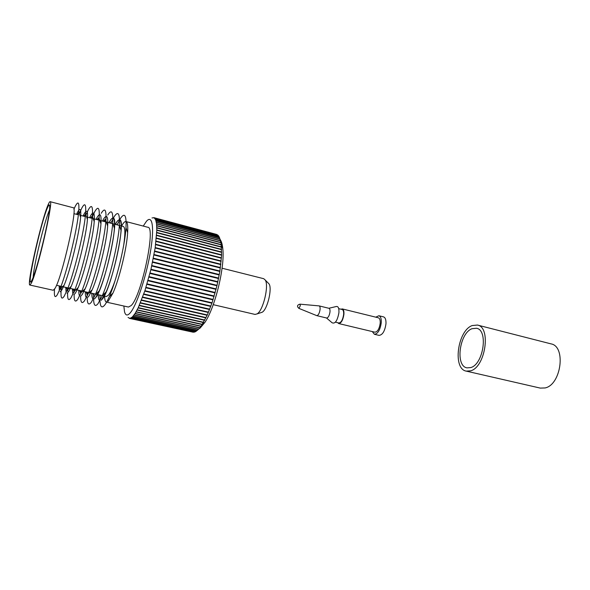 <?xml version="1.0" encoding="UTF-8"?>
<svg xmlns="http://www.w3.org/2000/svg" width="590" height="590" viewBox="0 0 590 590"><rect width="100%" height="100%" fill="white"/><g stroke="black" fill="none" stroke-linecap="round" stroke-linejoin="round"><path stroke-width="0.89" d="M152.006 217.946L154.093 217.732L155.642 219.738L156.549 223.743L156.822 230.248L155.155 247.984L150.974 269.269L144.911 290.715L138.259 307.663L135.125 313.415L132.308 317.029L129.947 318.394L128.052 317.45M129.947 318.394L194.368 332.089M130.678 318.187L194.427 332.104L195.393 331.705M131.467 317.73L195.43 331.713L198.859 328.984L201.212 326.056L207.348 314.92L212.068 302.803L216.95 285.759L219.856 271.459L221.589 255.256L221.066 242.91L219.038 236.634L155.642 219.738M132.308 317.029L196.485 331.079M155.214 247.579L220.815 264.209M155.679 244.253L221.147 260.95M156.07 241.059L221.39 257.823M156.38 238.021L221.538 254.836M156.608 235.152L221.604 252.011M156.756 232.453L221.567 249.356M156.822 229.96L221.449 246.886M156.807 227.666L221.243 244.607M156.719 225.594L220.948 242.542M156.549 223.743L220.572 240.691M156.306 222.128L220.114 239.061M123.856 306.018L124.512 311.727C125.478 315.458 127.263 315.975 129.859 313.275C136.01 306.918 145.774 278.502 150.17 253.339C154.654 228.094 152.544 214.096 146.445 221.302L143.245 226.073M129.859 318.401L193.365 332.251L129.343 318.364M268.037 282.883L269.084 283.96C272.344 288.665 267.425 309.212 262.336 312.147L260.81 312.685M213.233 304.669L255.064 314.433L257.196 313.836C263.214 310.362 269.129 285.641 265.286 280.08L263.73 278.701L222.069 268.214M47.495 207.702C48.941 204.332 49.678 204.007 49.693 206.729C50.157 215.593 36.705 271.319 31.993 280.044L31.838 280.361C25.06 294.167 40.467 223.33 47.495 207.702M49.442 210.129L49.354 210.328C44.516 220.933 33.615 266.002 33.173 277.226M104.224 296.069L106.325 296.549L108.486 295.111C110.419 292.596 112.631 287.691 115.146 280.398M123.76 244.857C125.36 233.456 125.213 227.327 123.317 226.464L121.23 225.926M107.247 302.316L128.458 307.051L131.186 305.554C141.534 295.959 156.158 226.413 147.802 227.268L126.127 221.589M108.051 301.438L112.992 293.031C119.372 278.856 126.813 248.161 127.639 232.644C128.037 225.727 127.477 222.024 125.965 221.545C125.095 221.346 124.003 222.224 122.698 224.185L121.599 226.022M104.585 296.151C104.703 299.831 105.315 301.822 106.421 302.132L106.591 302.154M100.02 301.519C100.411 307.11 101.952 308.319 104.636 305.155C106.001 303.444 107.542 300.605 109.268 296.652C116.466 280.56 125.014 245.322 125.98 227.718C126.562 215.298 124.726 212.186 120.471 218.389L117.108 224.856M100.064 295.133L99.968 300.568M101.089 300.362L102.335 299.086C111.481 289.063 126.68 218.639 119.571 219.871C118.738 219.679 117.683 220.572 116.407 222.548L115.338 224.392M98.279 294.727C98.346 298.334 98.891 300.317 99.909 300.679C98.855 300.376 98.294 298.385 98.228 294.72M101.266 300.17L106.119 291.969C112.491 277.765 120.198 245.986 121.039 230.439C121.437 223.831 120.928 220.306 119.519 219.856C118.686 219.664 117.631 220.557 116.355 222.541L115.279 224.377M93.611 299.779C93.891 305.627 95.351 306.933 98.014 303.688L102.321 295.656C109.504 279.535 118.354 243.043 119.35 225.424C119.94 213.455 118.199 210.556 114.128 216.722L110.839 223.227M93.744 293.709L93.581 298.437M94.334 299.005L95.713 297.603C104.57 287.478 119.903 216.847 113.088 218.167C112.292 217.99 111.274 218.897 110.035 220.889L108.98 222.747M91.878 293.282C91.9 296.681 92.35 298.636 93.213 299.152C92.313 298.695 91.848 296.733 91.826 293.274M94.466 298.865L95.661 297.589L99.216 290.885C105.566 276.666 113.538 243.788 114.408 228.242C114.807 221.929 114.349 218.573 113.037 218.16C112.24 217.976 111.222 218.883 109.983 220.874L108.929 222.732M103.235 221.257L105.662 219.03L104.533 221.589M87.386 292.271L87.195 295.907M87.18 297.921C87.32 304.123 88.707 305.554 91.347 302.205L95.344 294.631C102.498 278.502 111.65 240.75 112.683 223.131C113.287 211.618 111.643 208.919 107.749 215.04M87.571 297.507L88.913 296.077L92.202 289.764C98.508 275.545 106.753 241.546 107.66 226.022C108.191 216.22 106.797 213.941 103.493 219.185L102.468 221.058M85.307 291.799C85.292 295.022 85.653 296.94 86.391 297.574M96.93 219.62L99.061 217.614L98.073 219.915M80.882 290.804L80.69 293.695M80.616 296.261C80.631 302.663 81.936 304.16 84.532 300.745L88.22 293.606C95.329 277.47 104.806 238.39 105.883 220.785C106.51 209.693 104.961 207.193 101.237 213.285M80.734 296.128L82.209 294.572L85.24 288.643C91.494 274.439 100.005 239.319 100.956 223.831C101.502 214.399 100.197 212.297 97.04 217.504L96.037 219.384M78.831 290.339C78.78 293.319 79.053 295.192 79.643 295.951M74.133 294.454C74.016 301.158 75.232 302.751 77.784 299.248L81.184 292.537C88.227 276.43 98.014 236.059 99.135 218.506C99.784 207.85 98.331 205.541 94.784 211.589L92.438 216.471M92.313 216.759L91.693 218.263M74.451 289.351L74.318 290.973M74.296 291.283L74.229 292.264M73.883 294.712L75.461 293.06L78.241 287.492C84.429 273.325 93.213 237.077 94.216 221.648C94.784 212.584 93.559 210.637 90.55 215.815L89.577 217.71M72.319 288.871L72.88 294.263M67.629 292.633C67.363 299.632 68.492 301.335 70.999 297.744L74.119 291.453C81.073 275.382 91.177 233.706 92.357 216.242C93.028 205.999 91.679 203.875 88.286 209.885L85.904 215.033M85.285 216.582L79.893 215.195M67.828 289.572L67.703 291.202L67.304 290.074M67.017 293.267L68.676 291.541L71.22 286.327C77.312 272.197 86.376 234.82 87.431 219.473C88.028 210.755 86.892 208.971 84.023 214.118L83.079 216.021M65.77 287.389L66.102 292.493M61.095 290.781C60.682 298.098 61.707 299.912 64.177 296.232L67.024 290.339C73.868 274.328 84.296 231.346 85.543 213.978C86.243 204.14 84.982 202.2 81.759 208.167L79.34 213.595M61.331 287.839L61.139 290.125L60.578 288.554M60.136 291.777L61.847 290.007L64.163 285.14C70.151 271.076 79.495 232.541 80.616 217.29C81.236 208.926 80.181 207.297 77.452 212.407L76.538 214.325M59.177 285.907L59.31 290.612M54.516 289.203C53.992 296.608 54.922 298.444 57.304 294.712L59.9 289.203C66.618 273.273 77.364 228.964 78.691 211.721C79.421 202.281 78.256 200.519 75.188 206.441L73.905 209.258M29.891 285.051L53.218 290.258L54.973 288.473C62.053 277.72 78.227 205.858 73.234 207.732L50.113 201.669C49.693 201.588 49.029 202.621 48.122 204.767C41.477 219.598 26.425 285.56 29.891 285.051L31.322 283.171C37.332 272.049 54.007 199.464 50.113 201.669M130.589 318.224L194.309 332.133M131.371 317.804L195.305 331.772M132.204 317.125L196.352 331.167M133.097 316.196L197.451 330.319M133.2 316.07L197.584 330.201M134.026 315.023L198.579 329.235M134.144 314.868L198.719 329.087M134.999 313.607L199.744 327.9M135.125 313.415L199.892 327.73M136.01 311.948L200.939 326.344M136.135 311.727L201.087 326.137M137.057 310.052L202.156 324.552M137.182 309.809L202.304 324.316M138.126 307.936L203.388 322.538M138.259 307.663L203.535 322.28M139.218 305.598L204.627 320.311M139.351 305.303L204.782 320.031M140.324 303.061L205.873 317.892M140.457 302.736L206.021 317.582M141.438 300.325L207.112 315.274M141.571 299.986L207.26 314.949M142.559 297.412L208.344 312.486M142.691 297.05L208.491 312.132M143.672 294.336L209.553 309.529M143.805 293.96L209.693 309.167M144.779 291.113L210.733 306.431M144.911 290.715L210.881 306.048M145.87 287.765L211.891 303.201M145.996 287.352L212.024 302.803M146.94 284.299L213.005 299.86M147.065 283.871L213.138 299.455M147.979 280.737L214.074 296.431M148.097 280.302L214.2 296.003M148.982 277.108L215.092 292.92M149.1 276.666L215.21 292.493M149.948 273.428L216.051 289.358M150.059 272.978L216.161 288.923M150.863 269.719L216.95 285.759L150.863 269.719M150.974 269.269L217.054 285.324M151.733 265.994L217.784 282.145M151.837 265.544L217.88 281.71M152.544 262.284L218.536 278.546M152.64 261.842L218.625 278.111M153.297 258.612L219.222 274.969M153.385 258.169L219.296 274.542M153.99 254.991L219.819 271.444M154.064 254.556L219.886 271.017M154.609 251.443L220.335 267.978M154.676 251.016L220.394 267.565M155.155 247.984L220.778 264.615M155.627 244.651L221.11 261.341M156.026 241.443L221.361 258.199M156.343 238.382L221.523 255.19M156.579 235.484L221.597 252.343M156.741 232.77L221.582 249.666M156.822 230.248L221.471 247.173M156.815 227.932L221.272 244.872M156.734 225.83L220.992 242.778M156.571 223.957L220.623 240.904M156.335 222.312L220.173 239.245M156.026 220.903L219.642 237.822M155.981 220.749L219.576 237.667M155.59 219.613L218.964 236.502L218.366 235.676L155.192 218.824M155.133 218.728L218.278 235.58L217.629 234.968L154.668 218.153M154.602 218.086L217.533 234.894L154.093 217.732M154.012 217.695L216.722 234.451L153.776 217.614M220.365 239.894C221.582 241.694 222.393 244.636 222.799 248.722C225.011 266.761 215.18 307.309 204.944 322.332L199.995 328.224M372.29 331.565L374.392 334.272L379.06 335.378C382.578 334.965 384.879 331.093 385.978 323.755C386.133 319.817 385.322 317.531 383.544 316.882L378.891 315.731L375.786 317.169M374.392 334.272C377.88 333.852 380.181 329.965 381.28 322.612C381.45 318.666 380.653 316.373 378.891 315.731M337.731 322.708L338.749 323.563L374.879 332.185C377.585 331.86 379.363 328.844 380.218 323.15C380.358 320.09 379.739 318.305 378.367 317.804L342.296 308.917L341.005 309.212M338.749 323.563C341.278 323.173 342.997 320.082 343.918 314.293C344.103 311.188 343.564 309.396 342.296 308.917M335.445 322.162L338.881 322.988C341.212 322.627 342.797 319.78 343.646 314.448C343.815 311.586 343.321 309.934 342.156 309.492L338.719 308.651M298.879 308.371L316.756 315.635L326.639 318.01C328.261 317.737 329.382 315.687 330.002 311.859C330.135 309.802 329.803 308.622 328.991 308.312L319.124 305.893L299.949 304.167M326.506 317.973L332.067 322.752C335.113 324.139 337.399 320.768 338.933 312.641C339.132 307.995 338.151 305.974 335.99 306.579L328.859 308.275M316.756 315.635C318.349 315.355 319.456 313.29 320.082 309.44C320.23 307.383 319.913 306.195 319.124 305.893M299.934 304.16C297.124 304.971 296.777 306.38 298.909 308.386L300.34 305.701L299.897 304.16M472.052 328.696C459.485 333.04 455.06 365.97 466.926 367.858L470.791 367.577C483.542 364.192 488.424 329.987 476.528 328.261L472.052 328.696M470.687 370.815C485.541 366.973 491.271 327.044 477.421 325.046L472.155 325.569C457.552 330.71 452.434 368.912 466.248 371.125L470.687 370.815M466.248 371.125L540.293 388.102L545.138 387.94C561.26 384.687 566.23 346.293 551.016 343.874L477.421 325.046M262.233 312.213L257.078 313.924M121.179 225.911L119.357 225.439M121.039 230.439L119.35 225.424L114.608 224.207M114.556 224.193L112.889 223.757M112.638 223.691L106.311 222.054M105.787 221.914L99.769 220.358M98.995 220.151L93.183 218.647M92.158 218.381L86.56 216.928M78.359 214.797L73.89 213.639M99.562 295.022L100.005 296.283M116.614 224.724L117.587 223.802M93.036 293.547L93.655 295.31M110.138 223.042L111.488 221.759M86.088 291.976L87.224 295.066M79.731 290.546L80.705 293.304M73.086 289.041L74.023 291.681M90.336 217.909L92.829 215.564M66.397 287.536L67.223 289.852M83.699 216.183L85.498 214.502M85.668 214.34L86.546 213.521M59.671 286.017L60.379 287.994M77.025 214.45L78.558 213.012M78.994 212.606L80.211 211.471M80.616 217.29L78.691 211.721M64.163 285.14L59.9 289.203M87.431 219.473L85.543 213.978M71.22 286.327L67.024 290.339M94.216 221.648L92.357 216.242M78.241 287.492L74.119 291.453M100.956 223.831L99.135 218.506M85.24 288.643L81.184 292.537M107.66 226.022L105.883 220.785M92.202 289.764L88.22 293.606M114.408 228.242L112.683 223.131M99.216 290.885L95.344 294.631M106.119 291.969L102.321 295.656M127.639 232.644L125.98 227.718M112.992 293.031L109.268 296.652M104.165 296.055L97.549 294.565M97.49 294.55L95.816 294.174M95.558 294.115L89.186 292.677M88.655 292.559L82.593 291.187M81.811 291.01L75.955 289.69M74.923 289.454L56.507 285.302M269.084 283.96L265.286 280.08M222.799 248.722L221.346 245.595M204.944 322.332L202.407 324.308"/></g></svg>
